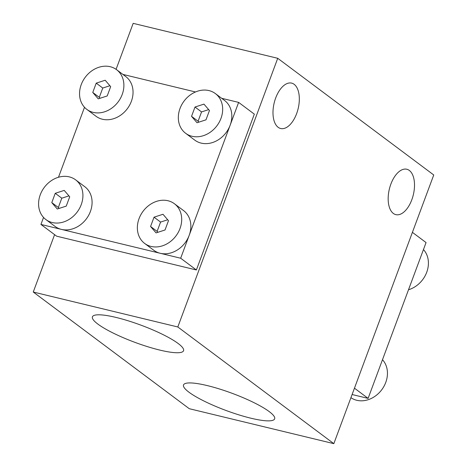 <?xml version="1.0" encoding="UTF-8"?>
<svg xmlns="http://www.w3.org/2000/svg" width="467" height="467" viewBox="0 0 467 467"><rect width="100%" height="100%" fill="white"/><g stroke="black" fill="none" stroke-linecap="round" stroke-linejoin="round"><path stroke-width="0.7" d="M250.896 418.204A48.615 9.112 -159.6 0 0 274.654 418.846A48.615 9.112 -159.6 0 0 232.262 393.36A48.615 9.112 -159.6 0 0 183.519 384.954A48.615 9.112 -159.6 0 0 204.388 401.235A48.615 9.112 -159.6 0 0 250.896 418.204M159.796 350.081A48.615 9.112 -159.6 0 0 183.56 350.723A48.615 9.112 -159.6 0 0 141.168 325.236A48.615 9.112 -159.6 0 0 92.425 316.83A48.615 9.112 -159.6 0 0 113.288 333.111A48.615 9.112 -159.6 0 0 159.796 350.081M333.829 443.65L177.81 326.976L277.731 58.299L433.744 174.973L333.829 443.65L189.269 408.701L33.256 292.027L177.81 326.976M116.079 69.326L133.171 23.35L277.731 58.299M33.256 292.027L54.592 234.65M411.806 199.777A23.344 12.323 -76.4 0 1 395.853 214.639A23.344 12.323 -76.4 0 1 389.361 189.053A23.344 12.323 -76.4 0 1 406.821 169.252A23.344 12.323 -76.4 0 1 411.806 199.777M296.627 113.644A23.344 12.323 -76.4 0 1 280.673 128.507A23.344 12.323 -76.4 0 1 274.182 102.915A23.344 12.323 -76.4 0 1 291.642 83.12A23.344 12.323 -76.4 0 1 296.627 113.644M412.408 232.35L426.062 242.56L368.107 398.392L352.095 394.522M354.453 388.182L368.107 398.392M408.514 289.744A24.804 20.548 -53.2 0 0 426.727 272.249A24.804 20.548 -53.2 0 0 423.458 249.559M350.921 397.674A24.804 20.548 -53.2 0 0 356.788 400.289A24.804 20.548 -53.2 0 0 383.057 387.855A24.804 20.548 -53.2 0 0 382.491 359.718M43.542 217.441L40.938 224.44L180.676 258.228L238.631 102.396L221.679 98.298M195.504 91.97L122.897 74.411M84.509 107.282L58.486 177.256M40.938 224.44L56.647 236.185L196.385 269.973L254.334 114.141L238.631 102.396M196.385 269.973L180.676 258.228M93.225 112.384A24.804 20.548 126.8 0 1 86.862 109.412A24.804 20.548 126.8 0 1 85.263 77.236A24.804 20.548 126.8 0 1 116.575 69.682A24.804 20.548 126.8 0 1 120.457 98.303A24.804 20.548 126.8 0 1 93.225 112.384M105.18 80.236L96.22 83.144L92.758 92.454L98.257 98.852L107.212 95.945L110.673 86.64L105.18 80.236M109.891 85.73L102.763 88.041L99.302 97.346L100.09 98.257M99.302 97.346L92.758 92.454M102.763 88.041L96.22 83.144M116.575 69.682L125.734 76.535A24.804 20.548 126.8 0 1 129.622 105.151A24.804 20.548 126.8 0 1 102.384 119.237A24.804 20.548 126.8 0 1 96.021 116.26L86.862 109.412M52.257 222.537A24.804 20.548 126.8 0 1 45.894 219.566A24.804 20.548 126.8 0 1 44.295 187.395A24.804 20.548 126.8 0 1 75.607 179.836A24.804 20.548 126.8 0 1 79.489 208.457A24.804 20.548 126.8 0 1 52.257 222.537M64.213 190.396L55.252 193.303L51.79 202.608L57.289 209.012L66.25 206.105L69.711 196.794L64.213 190.396M68.923 195.883L61.796 198.195L58.334 207.5L59.122 208.416M58.334 207.5L51.79 202.608M61.796 198.195L55.252 193.303M75.607 179.836L84.766 186.689A24.804 20.548 126.8 0 1 88.654 215.31A24.804 20.548 126.8 0 1 61.416 229.39A24.804 20.548 126.8 0 1 55.059 226.419L45.894 219.566M192.001 136.265A24.804 20.548 126.8 0 1 185.638 133.293A24.804 20.548 126.8 0 1 184.039 101.123A24.804 20.548 126.8 0 1 215.351 93.563A24.804 20.548 126.8 0 1 219.239 122.185A24.804 20.548 126.8 0 1 192.001 136.265M203.956 104.123L195.002 107.031L191.54 116.336L197.033 122.739L205.994 119.832L209.455 110.521L203.956 104.123M208.673 109.611L201.546 111.922L198.084 121.227L198.866 122.144M198.084 121.227L191.54 116.336M201.546 111.922L195.002 107.031M215.351 93.563L224.516 100.417A24.804 20.548 126.8 0 1 228.398 129.038A24.804 20.548 126.8 0 1 201.166 143.118A24.804 20.548 126.8 0 1 194.803 140.147L185.638 133.293M151.034 246.424A24.804 20.548 126.8 0 1 144.677 243.453A24.804 20.548 126.8 0 1 143.071 211.277A24.804 20.548 126.8 0 1 174.384 203.723A24.804 20.548 126.8 0 1 178.271 232.344A24.804 20.548 126.8 0 1 151.034 246.424M162.989 214.277L154.034 217.184L150.572 226.489L156.066 232.893L165.026 229.986L168.488 220.681L162.989 214.277M167.706 219.764L160.578 222.076L157.116 231.387L157.899 232.297M157.116 231.387L150.572 226.489M160.578 222.076L154.034 217.184M174.384 203.723L183.549 210.57A24.804 20.548 126.8 0 1 187.43 239.192A24.804 20.548 126.8 0 1 160.199 253.277A24.804 20.548 126.8 0 1 153.836 250.3L144.677 243.453"/></g></svg>
